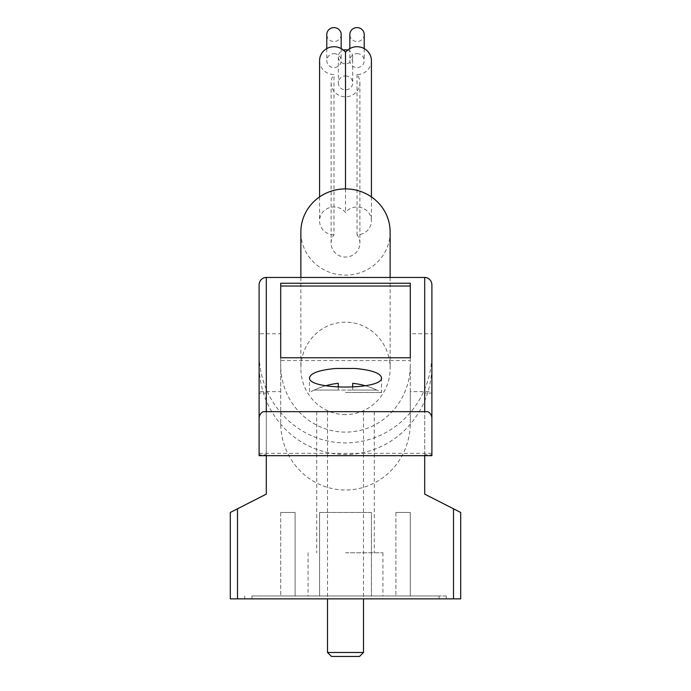 <?xml version="1.0" encoding="UTF-8"?>
<svg xmlns="http://www.w3.org/2000/svg" width="691" height="691" viewBox="0 0 691 691"><rect width="100%" height="100%" fill="white"/><g stroke="black" fill="none" stroke-linecap="round" stroke-linejoin="round"><path stroke-width="0.52" stroke-dasharray="3.46 2.59" d="M295.1 595.979L280.701 595.979L295.1 595.979L295.1 512.463L295.1 595.979M319.579 595.979L371.421 595.979L319.579 595.979L371.421 595.979L319.579 595.979L319.579 512.463L319.579 595.979L319.579 512.463L371.421 512.463L371.421 595.979L371.421 512.463L319.579 512.463L319.579 595.979M345.5 595.979L382.935 595.979L345.5 595.979M251.904 595.979L439.096 595.979L251.904 595.979L251.904 598.855L244.709 598.855L446.291 598.855L251.904 598.855L251.904 595.979M446.291 595.979L439.096 595.979L446.291 595.979L446.291 598.855L446.291 595.979M410.299 595.979L395.9 595.979L410.299 595.979L410.299 512.463L410.299 595.979M237.505 598.855L230.31 598.855L230.31 512.463L237.505 508.792L237.505 598.855L460.69 598.855L460.69 512.463L424.697 494.125L424.697 393.101L431.892 393.101L431.892 455.663M365.453 385.785A71.907 71.907 0 0 1 376.673 390.07L376.673 390.07A71.907 71.907 0 0 0 352.704 383.324L352.704 387.21M338.296 387.21L338.296 390.07L352.704 390.07L338.296 390.07L338.296 383.324A71.907 71.907 0 0 0 314.327 390.07A71.907 71.907 0 0 1 325.547 385.785M314.327 390.07L338.296 390.07L338.296 383.324L338.296 390.07L314.327 390.07M345.5 392.523L381.501 392.523L345.5 392.523M352.704 383.324L352.704 390.07L352.704 383.324M280.701 422.918L280.701 391.616L259.108 391.616L259.108 333.744L259.108 365.047A89.441 86.392 90 0 0 345.5 454.488A89.441 86.392 90 0 0 431.892 365.047L431.892 333.744L410.299 333.744L410.299 422.918A67.079 64.799 90 0 1 345.5 489.997A67.079 64.799 90 0 1 280.701 422.918L280.701 365.047A67.079 64.799 90 0 0 345.5 432.125A67.079 64.799 90 0 0 410.299 365.047M431.892 333.744L431.892 391.616L410.299 391.616L410.299 422.918M431.892 391.616L431.892 393.101M259.108 391.616L259.108 393.101L266.303 393.101L266.303 494.125L237.505 508.792M280.701 365.047L280.701 333.744L259.108 333.744M280.701 333.744L280.701 391.616M410.299 391.616L410.299 333.744M424.697 455.663L424.697 454.833L431.892 454.833M424.697 454.833L424.697 393.101M266.303 393.101L266.303 455.663M259.108 393.101L259.108 454.833L266.303 454.833M431.892 284.899L431.892 353.472A89.441 86.392 90 0 1 345.5 442.914A89.441 86.392 90 0 1 259.108 353.472L259.108 284.899M259.108 353.472L259.108 365.047M259.108 455.663L259.108 454.833M431.892 353.472L431.892 365.047M431.892 453.348L259.108 453.348M345.5 414.591A46.211 44.639 90 0 1 300.861 368.381A46.211 44.639 90 0 1 345.5 322.17A46.211 44.639 90 0 1 390.139 368.381A46.211 44.639 90 0 1 345.5 414.591M427.807 411.672L263.193 411.672M390.139 232.012A44.639 43.118 0 0 1 345.5 275.122A44.639 43.118 0 0 1 300.861 232.012M333.978 234.793A14.399 13.906 0 0 1 319.579 220.887A14.399 13.906 0 0 1 329.426 207.689A14.399 13.906 0 0 1 345.5 212.534A14.399 13.906 0 0 1 361.574 207.689A14.399 13.906 0 0 1 371.421 220.887A14.399 13.906 0 0 1 357.022 234.793A14.399 13.906 0 0 1 359.899 243.137A14.399 13.906 0 0 1 345.5 257.043A14.399 13.906 0 0 1 331.101 243.137A14.399 13.906 0 0 1 333.978 234.793L333.978 74.542A14.399 13.906 0 0 1 319.579 60.635M335.748 368.476L355.252 368.476M376.673 390.07L352.704 390.07L376.673 390.07M244.709 595.979L244.709 598.855L244.709 595.979M345.5 552.783L382.935 552.783L345.5 552.783M345.5 411.672L374.297 411.672L345.5 411.672M327.499 652.477L363.501 652.477M331.473 656.45L359.527 656.45M395.9 512.463L395.9 595.979L395.9 512.463L410.299 512.463L395.9 512.463M280.701 512.463L280.701 595.979L280.701 512.463L295.1 512.463L280.701 512.463M319.579 512.463L371.421 512.463L371.421 595.979L371.421 512.463L319.579 512.463M371.421 60.635A14.399 13.906 0 0 1 357.022 74.542A14.399 13.906 0 0 1 359.899 82.885A14.399 13.906 0 0 1 345.5 96.8A14.399 13.906 0 0 1 331.101 82.885A14.399 13.906 0 0 1 333.978 74.542M357.022 74.542L357.022 234.793M345.5 188.893L345.5 212.534M357.022 53.682A7.204 6.953 0 0 1 364.217 60.635A7.204 6.953 0 0 1 357.022 67.588A7.204 6.953 0 0 1 349.819 60.635A7.204 6.953 0 0 1 357.022 53.682M345.5 75.932A7.204 6.953 0 0 1 352.704 82.885A7.204 6.953 0 0 1 345.5 89.847A7.204 6.953 0 0 1 338.296 82.885A7.204 6.953 0 0 1 345.5 75.932M333.978 53.682A7.204 6.953 0 0 1 341.181 60.635A7.204 6.953 0 0 1 333.978 67.588A7.204 6.953 0 0 1 326.783 60.635A7.204 6.953 0 0 1 333.978 53.682M341.181 48.595L341.181 60.635M341.181 34.55A7.204 6.953 0 0 1 333.978 41.503A7.204 6.953 0 0 1 326.783 34.55M347.573 50.141A7.204 6.953 0 0 1 352.704 56.8L352.704 82.885M352.704 56.8A7.204 6.953 0 0 1 345.5 63.753A7.204 6.953 0 0 1 343.427 50.141M364.217 48.595L364.217 60.635M364.217 34.55A7.204 6.953 0 0 1 357.022 41.503A7.204 6.953 0 0 1 349.819 34.55M280.701 360.547L280.701 357.765L280.701 360.547L410.299 360.547L410.299 357.765L410.299 360.547M280.701 286.014L280.701 283.232M410.299 286.014L410.299 283.232M453.495 508.792L453.495 598.855M439.096 595.979L439.096 598.855L439.096 595.979M314.12 390.07A71.994 71.994 0 0 0 309.499 392.523L309.499 377.761M381.501 377.761L381.501 392.523A71.994 71.994 0 0 0 376.88 390.07M300.861 277.445L300.861 368.381M390.139 277.445L390.139 368.381M308.065 552.783L308.065 595.979M382.935 552.783L382.935 595.979M316.703 411.672L316.703 552.783M374.297 411.672L374.297 552.783M327.499 411.672L327.499 598.855M363.501 411.672L363.501 598.855M331.101 82.885L331.101 243.137M359.899 82.885L359.899 243.137M319.579 196.909L319.579 220.887M371.421 196.909L371.421 220.887M326.783 48.595L326.783 60.635M338.296 56.8L338.296 82.885M349.819 48.595L349.819 60.635"/><path stroke-width="1.04" d="M266.303 455.663L266.303 494.125L230.31 512.463L230.31 598.855L460.69 598.855L460.69 512.463L424.697 494.125L424.697 455.663M352.704 387.21L352.704 383.324A71.907 71.907 0 0 1 365.453 385.785M325.547 385.785A71.907 71.907 0 0 1 338.296 383.324L338.296 387.21M259.108 418.392L259.108 455.663L431.892 455.663L431.892 418.392A7.454 7.204 90 0 0 427.807 411.672L263.193 411.672A7.454 7.204 90 0 0 259.108 418.392L259.108 284.899A7.454 7.204 90 0 1 266.303 277.445L424.697 277.445A7.454 7.204 90 0 1 431.892 284.899L431.892 418.392M280.701 357.765L410.299 357.765L410.299 283.232L280.701 283.232L280.701 357.765L280.701 286.014L410.299 286.014L410.299 357.765M355.252 368.476L335.748 368.476C319.311 370.013 310.561 373.105 309.499 377.761C307.763 390.147 383.237 390.147 381.501 377.761C380.439 373.105 371.689 370.013 355.252 368.476M300.861 277.445L300.861 232.012A44.639 43.118 0 0 1 345.5 188.893A44.639 43.118 0 0 1 390.139 232.012L390.139 277.445M363.501 598.855L363.501 652.477L327.499 652.477L327.499 598.855M363.501 652.477L359.527 656.45L331.473 656.45L327.499 652.477M319.579 196.909L319.579 60.635A14.399 13.906 0 0 1 329.426 47.446A14.399 13.906 0 0 1 345.5 52.291L345.5 188.893M345.5 52.291A14.399 13.906 0 0 1 361.574 47.446A14.399 13.906 0 0 1 371.421 60.635L371.421 196.909M326.783 48.595L326.783 34.55A7.204 6.953 0 0 1 333.978 27.597A7.204 6.953 0 0 1 341.181 34.55L341.181 48.595M343.427 50.141A7.204 6.953 0 0 1 347.573 50.141M349.819 48.595L349.819 34.55A7.204 6.953 0 0 1 357.022 27.597A7.204 6.953 0 0 1 364.217 34.55L364.217 48.595M266.303 277.445L266.303 411.672M424.697 277.445L424.697 411.672M237.505 508.792L237.505 598.855M453.495 508.792L453.495 598.855"/></g></svg>

